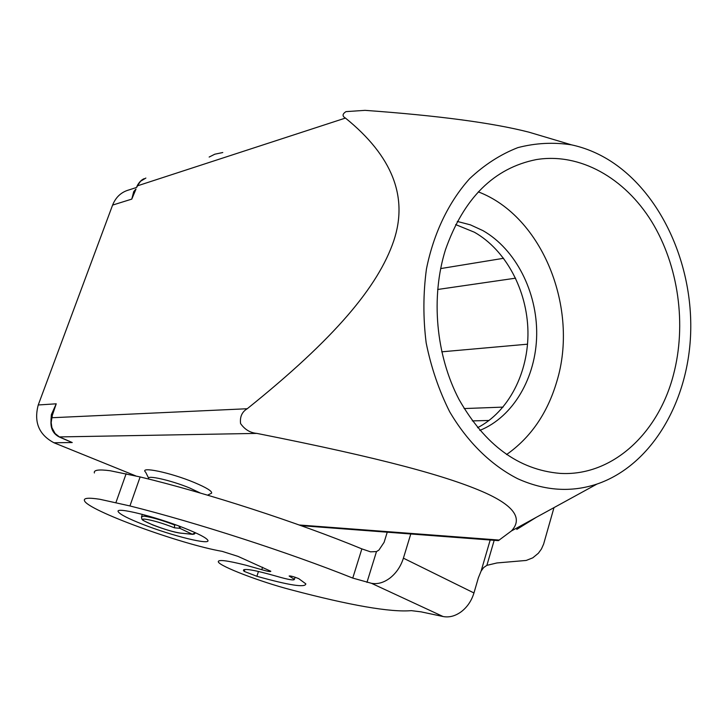 <?xml version="1.0" encoding="UTF-8"?>
<svg xmlns="http://www.w3.org/2000/svg" width="727" height="727" viewBox="0 0 727 727"><rect width="100%" height="100%" fill="white"/><g stroke="black" fill="none" stroke-linecap="round" stroke-linejoin="round"><path stroke-width="1.09" d="M473.94 592.95L403.403 558.172C400.822 566.288 396.433 572.84 390.235 577.847C383.956 582.609 377.704 584.426 371.452 583.299L352.759 578.083C288.719 552.447 196.808 522.668 129.933 505.947L99.917 499.285C88.612 497.541 83.46 497.986 84.45 500.63C86.913 510.045 180.705 544.259 222.217 551.366L237.993 556.373L270.817 571.258C270.689 571.931 267.681 571.413 261.775 569.686L245.781 565.179C226.951 560.426 217.791 559.327 218.318 561.889C219.681 566.297 260.639 581.918 290.982 589.788C350.396 605.482 390.517 612.434 411.346 610.644L421.033 611.843L443.079 616.523C449.241 617.705 455.366 616.06 461.427 611.598C467.416 606.909 471.587 600.693 473.959 592.959L478.366 577.801L481.12 571.058L483.682 567.542L486.881 565.352L496.941 562.952L526.212 560.444L532.8 557.827L538.38 553.229L541.461 548.967L543.623 544.096L553.983 507.628M94.383 472.959C93.51 469.996 98.745 469.251 110.095 470.723L140.129 476.939C206.913 492.924 298.361 522.622 361.864 548.885L370.516 551.829L376.486 551.584L378.921 550.075L384.11 542.315L387.237 532.191M200.461 493.088L189.756 488.026C171.617 480.474 146.563 474.74 148.653 478.53L148.49 478.993M148.626 478.175L145.682 472.25C138.703 465.934 170.645 472.568 194.373 482.546C206.613 487.708 212.357 491.261 211.584 493.197L207.568 495.169M60.714 437.618L72.246 442.543L59.305 436.863L55.079 433.492L51.908 427.649L51.181 422.605L51.899 417.734L51.208 418.816C50.036 427.576 52.707 433.61 59.214 436.927L256.867 433.401C250.215 432.829 244.781 429.548 240.564 423.55C239.783 416.798 242.009 411.864 247.244 408.738C335.202 338.1 378.122 286.547 393.698 241C408.483 197.035 392.398 156.051 345.434 118.065C342.108 116.156 342.299 114.003 346.016 111.622L365.054 110.35C438.199 115.629 492.824 122.899 528.92 132.169L571.558 144.864C553.565 142.074 535.663 142.992 517.851 147.626C500.44 154.415 484.327 164.802 469.533 178.778C448.668 202.061 433.619 233.285 426.449 268.963C423.15 293.326 423.05 317.963 426.167 342.871C431.111 367.389 438.935 390.335 449.64 411.709C467.47 442.08 491.125 465.162 517.624 478.693C544.559 490.843 571.013 492.633 596.976 484.064C651.047 465.662 688.215 402.658 690.65 333.384C693.076 264.065 661.043 193.128 609.998 160.712C597.803 153.043 584.99 147.763 571.558 144.864M136.485 187.221L140.502 181.296L145.882 178.051M498.386 540.643L511.444 530.937C522.895 518.678 514.243 506.019 485.491 492.97C448.405 476.339 382.284 458.274 256.867 433.401M536.208 517.37L516.77 529.41M477.566 427.703C508.727 411.664 528.647 372.524 527.947 331.403C527.202 290.282 505.956 250.124 474.404 232.231L455.647 224.579M479.82 430.402C513.353 416.925 536.126 377.413 536.69 334.656C537.244 291.881 515.679 249.261 482.928 230.613L470.378 224.843L457.283 221.435M478.302 191.864C542.596 216.301 579.219 308.748 556.764 381.675C547.395 413.299 530.655 437.599 506.546 454.566M445.451 249.797C463.672 198.089 493.96 168.019 536.299 159.586C579.992 152.452 624.775 178.006 651.71 221.644C678.545 265.482 686.815 324.733 673.375 375.096C658.08 433.937 611.77 476.685 559.808 473.368C518.605 469.742 485.009 445.115 459.028 399.477C435.891 355.258 430.602 297.198 445.451 249.797M184.349 528.102C198.453 533.718 206.277 537.771 207.813 540.243C211.175 545.532 171.817 535.799 142.928 524.403C128.234 518.633 120.01 514.416 118.274 511.763C114.539 506.474 154.887 516.334 184.349 528.102M195.372 532.727L192.319 534.236L180.914 533.155C169.827 532.364 132.741 517.942 145.1 519.169C152.625 520.232 162.421 523.122 174.489 527.829L174.535 524.421M179.006 526.048L179.842 528.302L180.46 526.602M174.489 527.829L179.842 528.302L192.319 534.236L194.118 534.145L195.045 533.345M244.854 569.45L244.208 571.395L243.445 570.522C243.699 568.087 254.886 570.041 276.987 576.384C288.41 579.673 294.217 580.655 294.417 579.328L289.137 576.02C290.582 575.784 293.781 576.656 298.706 578.619L305.822 583.854C305.522 587.852 289.201 585.335 256.885 576.293L258.467 571.449M244.208 571.395L256.885 576.293M403.403 558.172L410.782 533.981M222.78 152.525L214.801 154.206L209.158 157.05M180.914 533.155L192.837 534.363L195.345 532.8M136.358 187.53L129.052 189.892C121.273 192.046 115.793 197.117 112.594 205.096L38.24 404.975C33.706 422.178 38.94 434.773 53.952 442.761L135.822 475.912M472.314 420.906L489.08 420.47M464.126 408.565L503.048 407.111M441.743 351.823L527.538 344.189M135.322 189.929L131.787 199.107L136.004 189.084M135.522 189.474L133.704 191.664L135.049 190.538M133.704 191.664L131.787 199.107L112.594 205.096M61.113 437.709L59.45 437.045M51.335 418.298L56.224 403.812L51.771 416.707M38.24 404.975L56.224 403.812L51.363 414.654L50.981 419.952M52.053 415.808L51.363 414.654M63.767 438.954L72.246 442.543L53.952 442.761M136.867 187.139L137.476 185.83L345.434 118.065M176.288 525.048L174.38 524.885C161.494 520.032 151.325 517.115 143.864 516.143L141.501 516.815C141.947 520.886 141.874 519.651 152.725 524.939C164.384 529.401 173.935 532.173 181.368 533.264M494.178 540.315L486.881 565.352M490.189 540.016L481.12 571.058M371.452 583.299L443.079 616.523M290.437 575.975L290.2 576.684M247.244 408.738L51.899 417.734L52.271 416.38M437.645 289.482L515.607 278.168M440.644 268.581L503.62 258.285M499.349 540.079L299.179 524.985M115.938 502.539L126.144 473.695M129.933 505.947L140.129 476.939M352.759 578.083L361.864 548.885M366.953 582.391L376.486 551.584M261.775 569.686L262.583 567.224M596.976 484.064L511.444 530.937M141.683 516.297L142.356 514.362M243.709 569.714L243.445 570.522M294.417 579.328L295.089 577.229M137.185 185.721C139.33 181.977 141.674 179.624 144.21 178.669M301.042 525.648L498.386 540.634"/></g></svg>
